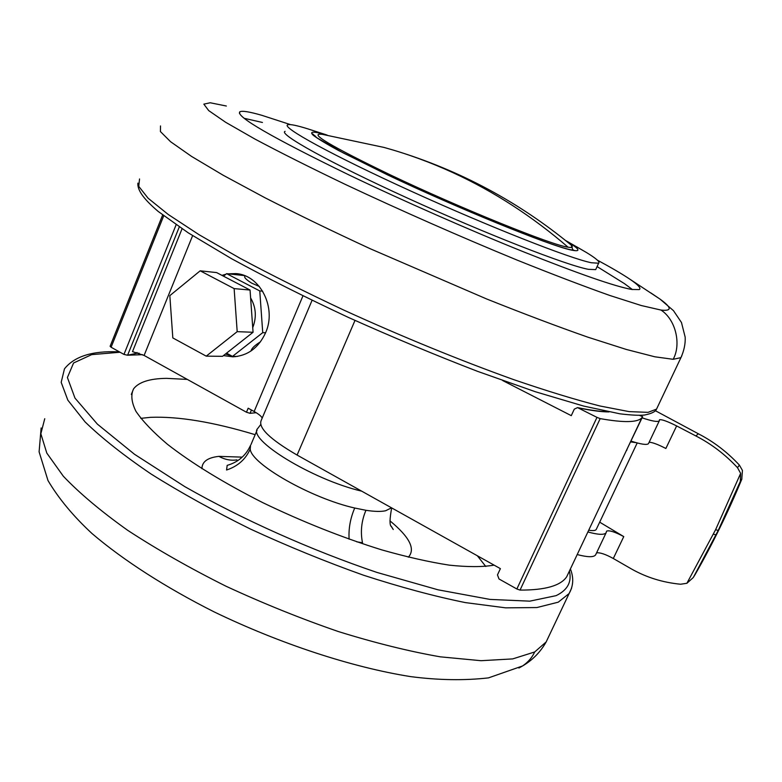 <?xml version="1.0" encoding="UTF-8"?>
<svg xmlns="http://www.w3.org/2000/svg" width="782" height="782" viewBox="0 0 782 782"><rect width="100%" height="100%" fill="white"/><g stroke="black" fill="none" stroke-linecap="round" stroke-linejoin="round"><path stroke-width="1.17" d="M250.22 449.093L250.543 445.32C245.939 455.505 238.148 462.191 227.181 465.378L226.565 470.011C237.689 466.346 245.577 459.376 250.22 449.093C251.1 463.922 311.236 498.281 354.715 508.026L365.947 510.294C361.45 520.91 360.297 531.731 362.496 542.747L356.788 541.838M354.715 508.026C350.346 518.251 348.469 528.632 349.104 539.16M187.299 379.407L166.429 378.351C149.694 378.576 138.746 382.085 133.575 388.859C130.672 394.763 131.454 402.241 135.921 411.283C142.617 421.146 153.125 432.143 167.446 444.284C192.098 463.482 223.838 482.914 262.664 502.591C302.575 521.829 342.233 537.576 381.645 549.844C406.581 556.921 429.113 562.023 449.249 565.142C467.607 567.087 482.562 567.087 494.116 565.142M140.78 418.35L150.486 417.334C178.374 416.239 213.261 422.026 255.167 434.684M477.352 555.767L485.788 566.481M312.067 300.337L261.325 420.139C257.777 427.471 269.702 439.113 297.092 455.065L500.382 568.641L497.479 574.907L498.994 578.963L516.863 588.993L596.979 417.373L577.546 407.608L574.301 409.123L571.28 415.653L502.679 380.551M639.549 415.389L642.628 416.659L641.895 417.705C637.868 422.544 623.968 422.847 600.175 418.614L520.04 590.097L516.863 588.993M626.431 450.422L642.628 416.659M604.183 410.941L605.727 411.576M596.979 417.373L600.175 418.614M256.173 412.7L250.054 413.326L246.467 412.231L144.103 355.439L132.5 351.626L182.05 228.784M262.185 418.106C261.462 416.317 258.774 414.118 254.14 411.508L248.168 408.204L246.467 412.231M223.457 355.595L232.85 356.827C247.63 355.908 258.529 347.922 265.548 332.868C276.984 307.815 260.162 274.746 235.744 273.592L228.139 273.827M225.91 274.238L221.961 275.381M179.293 226.927L127.603 355.243L123.967 354.412L176.126 224.766M163.721 215.803L111.103 347.237L123.967 354.412M111.103 347.237L110.115 346.27L162.656 214.982M137.036 352.496L136.723 353.269L139.157 353.21M584.369 539.394L566.725 576.725C560.762 585.708 545.201 590.166 520.04 590.097M588.719 530.206C592.834 530.9 595.327 530.675 596.197 529.531L596.412 529.072M630.683 441.918L636.089 442.651M127.603 355.243L136.723 353.269M626.626 450.5L627.32 448.536M236.184 274.697L236.887 274.296M234.796 274.541L239.673 274.189M235.333 356.68L233.388 356.406M232.01 356.133L225.529 353.963M587.878 531.965C598.152 534.78 604.222 535.064 606.099 532.806L606.597 531.134C609.256 530.079 614.975 531.907 623.762 536.599L613.303 558.504L631.807 569.159C646.655 577.497 662.911 582.522 680.594 584.232L686.889 583.284L693.263 577.546L695.237 574.34C712.549 544.037 728.062 512.357 741.756 479.317L740.329 481.419L740.642 473.364L737.494 467.675C725.227 454.479 711.346 443.902 695.853 435.945L698.355 433.785C713.507 441.556 727.182 451.996 739.401 465.104L742.441 470.461L741.756 479.317M740.329 481.419L718.218 530.46L693.351 577.409M686.889 583.284L715.598 529.707L740.642 473.364M641.827 417.774C652.012 421.175 657.838 422.192 659.294 420.843L659.529 419.729C661.904 419.338 667.603 421.4 676.635 425.926L695.853 435.945M676.635 425.926L665.863 448.477C657.945 444.411 652.374 442.329 649.138 442.241M631.064 441.126C641.132 444.342 646.929 445.183 648.464 443.658L648.679 443.208M613.303 558.504C605.6 554.272 600.029 552.385 596.578 552.854M599.686 522.171L623.762 536.599M577.409 554.614C587.575 557.263 593.626 557.38 595.571 554.966L595.894 554.291M698.355 433.785L655.267 410.658M226.35 106.02L210.192 102.765L203.848 104.143L208.686 110.585L225.617 122.266L254.795 138.981C280.083 152.451 310.249 167.583 345.273 184.396C402.046 211.052 459.171 236.223 516.648 259.907C552.288 274.238 583.362 286.095 609.862 295.488L641.269 305.527L660.956 310.053C672.188 311.304 671.875 307.649 660.008 299.095L650.81 292.898M290.474 124.612L261.706 115.277C249.497 111.758 242.215 110.585 239.879 111.758C235.206 116.215 271.647 137.309 349.192 175.041C402.691 200.661 468.868 229.8 523.011 251.618C578.631 273.808 614.896 286.427 631.788 289.467L639.295 289.584C641.348 288.294 638.2 284.824 629.823 279.164C622.237 274.062 611.407 267.718 597.331 260.123M262.439 122.471L244.17 118.297M632.433 289.575L624.525 283.68L597.086 266.584M285.098 131.337C277.903 133.761 329.29 162.46 407.666 198.178C485.925 233.896 566.862 265.401 588.396 269.331L595.698 269.624L596.109 268.725M327.179 135.1L307.59 128.786C296.495 125.345 289.887 124.015 287.776 124.807C280.709 126.919 332.282 155.315 410.745 191.023C489.092 226.721 570 258.51 591.397 262.752L598.631 263.211C600.234 262.009 596.167 258.441 586.441 252.508L576.471 246.701M200.182 270.816L216.614 272.586L250.054 290.044L253.065 332.272L237.19 331.656L206.233 356.152L172.822 337.922L169.831 295.635L200.182 270.816L234.131 288.607L237.19 331.656M250.054 290.044L234.131 288.607M253.065 332.272L222.547 356.309L206.233 356.152M226.536 353.161L232.498 356.397L262.732 332.653L259.761 290.924L226.624 273.661L223.505 276.183M250.611 297.903C256.056 307.326 256.76 317.228 252.733 327.619M262.684 291.187L259.761 290.924M245.206 275.899C243.583 276.994 245.714 279.389 251.599 283.094L259.35 286.486M244.365 275.577L226.624 273.661M237.288 356.436L232.498 356.397M260.514 341.783C254.737 345.351 251.569 348.41 251.032 350.962M265.597 332.761L262.732 332.653M241.912 275.313L242.596 274.961M120.057 352.232L91.67 354.637L73.576 362.985L67.408 377.51L74.984 398.106L97.369 424.118L134.494 454.274L184.806 486.639C242.703 519.59 311.275 550.215 376.924 572.424L438.037 589.814L489.972 599.413L529.805 601.153L556.09 595.649C567.527 590.156 571.965 581.955 569.413 571.046M201.942 468.721C201.961 461.732 207.611 457.617 218.882 456.365L241.521 457.108M389.944 520.841C409.612 537.019 415.741 549.13 408.341 557.175M365.947 510.294C374.373 511.604 380.922 511.76 385.604 510.763L391.528 507.821M361.734 491.174C312.018 479.562 246.105 438.878 257.874 428.292L260.709 424.548M571.593 588.201L569.11 593.528L558.25 602.179L536.863 607.555L505.69 607.849L465.368 602.599C434.352 596.314 400.404 587.184 363.513 575.21C325.703 561.75 288.04 546.374 250.504 529.082C214.043 511.086 180.886 492.719 151.014 473.97C123.81 455.495 101.836 438.145 85.082 421.909L67.839 400.159L61.182 382.339L64.466 368.85C74.28 356.475 92.12 350.795 117.994 351.812L119.343 351.832M44.75 418.712L40.84 433.756L46.803 453.081L63.322 476.218C79.559 493.286 101.044 511.34 127.769 530.372C157.172 549.57 189.928 568.191 226.037 586.236C263.251 603.46 300.708 618.572 338.391 631.563C375.213 642.98 409.211 651.406 440.364 656.841L481.028 660.702L512.699 658.903L534.683 651.973L546.159 641.954L548.876 636.206M518.886 668.024L522.562 665.961C528.104 662.178 532.141 657.515 534.683 651.973M218.882 456.365C224.864 459.63 230.895 460.793 236.975 459.875M297.092 455.065L354.999 320.434M609.002 411.918C601.505 411.909 591.29 410.57 578.348 407.891M254.14 411.508L302.937 295.899M192.626 235.636L144.103 355.439M251.452 410.022L250.054 413.326M568.67 243.016L571.251 245.137C573.333 247.2 572.277 247.884 568.064 247.19C552.62 245.48 460.373 208.247 389.905 174.679C330.082 145.784 307.609 132.353 322.487 134.377L384.089 147.446M568.064 247.19C532.346 216.419 494.116 191.629 453.355 172.842C430.647 162.392 407.559 153.927 384.07 147.446M737.494 467.675L739.401 465.104M715.598 529.707L718.208 530.47L716.019 534.908L713.409 534.135M565.689 240.592C580.039 249.135 581.788 252.273 570.919 249.976C549.042 245.372 458.643 208.618 387.677 174.943L338.195 150.32C326.309 143.829 318.01 138.834 313.289 135.315C308.812 131.171 313.807 131.229 326.661 135.012M315.029 135.755L314.178 135.775M573.587 250.328L573.079 249.732M313.387 135.081L312.673 133.878L316.886 137.798L343.23 152.91L393.238 177.514C463.315 210.524 549.365 245.274 570.078 249.654L570.919 249.986M139.548 178.961L138.737 186.341L148.101 198.217L168.228 214.473L199.097 234.727L239.937 258.216C271.618 275.166 306.368 292.517 344.197 310.278C402.036 336.651 461.253 360.844 513.51 379.563C546.706 390.932 575.493 399.739 599.882 405.975L629.09 411.615L648.063 412.349L656.528 409.133L657.779 406.484M681.845 355.702L680.927 357.648L673.165 359.3L654.886 356.807L626.255 349.437L587.712 337.12C557.478 326.524 523.793 313.807 486.639 298.968L370.502 248.852C332.282 231.169 297.072 214.121 264.873 197.699L223.222 175.266L191.512 156.39L170.564 141.708L160.418 131.562L160.515 125.941M660.966 310.053C675.99 319.711 681.357 344.579 673.165 359.3M131.317 394.431L133.575 388.859M250.983 444.557L257.092 430.129M41.133 427.969L39.1 451.81L47.985 480.529C58.63 498.525 73.312 516.198 92.041 533.559C123.292 560.225 165.364 587.292 214.063 611.856C280.269 643.83 352.086 667.359 410.579 676.606C438.252 680.203 464.215 680.633 488.467 677.886L522.562 665.961C532.503 660.164 540.362 652.159 546.159 641.954L569.11 593.528C573.431 585.933 573.861 577.742 570.401 568.954M391.176 526.091L393.258 529.522L391.371 526.599C389.504 525.338 389.602 519.111 391.684 507.909M637.203 442.954L596.197 529.531M142.656 354.686L128.082 355.194M641.895 417.705L566.725 576.725M577.546 407.608C590.322 410.247 600.293 411.586 607.458 411.615M572.903 250.22L571.251 245.137C518.769 201.932 459.992 170.417 394.92 150.584M225.539 353.953L226.819 354.52M235.744 273.592L237.014 273.729M741.903 478.965L740.456 481.106M741.805 479.2C728.101 512.288 712.568 543.998 695.237 574.35M740.339 481.399L718.208 530.46M693.263 577.546L716.019 534.898M659.294 420.843L648.464 443.658M595.571 554.966L606.099 532.806M137.896 183.125C137.3 189.586 142.666 198.276 158.267 211.502L188.315 232.889L231.531 258.686C266.349 277.678 305.205 297.209 348.117 317.297C392.085 337.022 435.242 355.048 477.597 371.362L535.474 391.772L583.675 406.073L620.018 413.834C631.631 415.213 639.842 415.604 644.651 415.007C651.592 413.61 655.551 411.645 656.528 409.133L680.927 357.648C684.094 350.541 685.511 343.709 685.179 337.179L681.474 322.516L673.488 310.669L660.008 299.095L629.823 279.164M586.441 252.508L565.454 240.406M574.526 250.455L570.195 249.673M239.478 113.439L239.879 111.758M598.631 263.211L595.698 269.624"/></g></svg>
